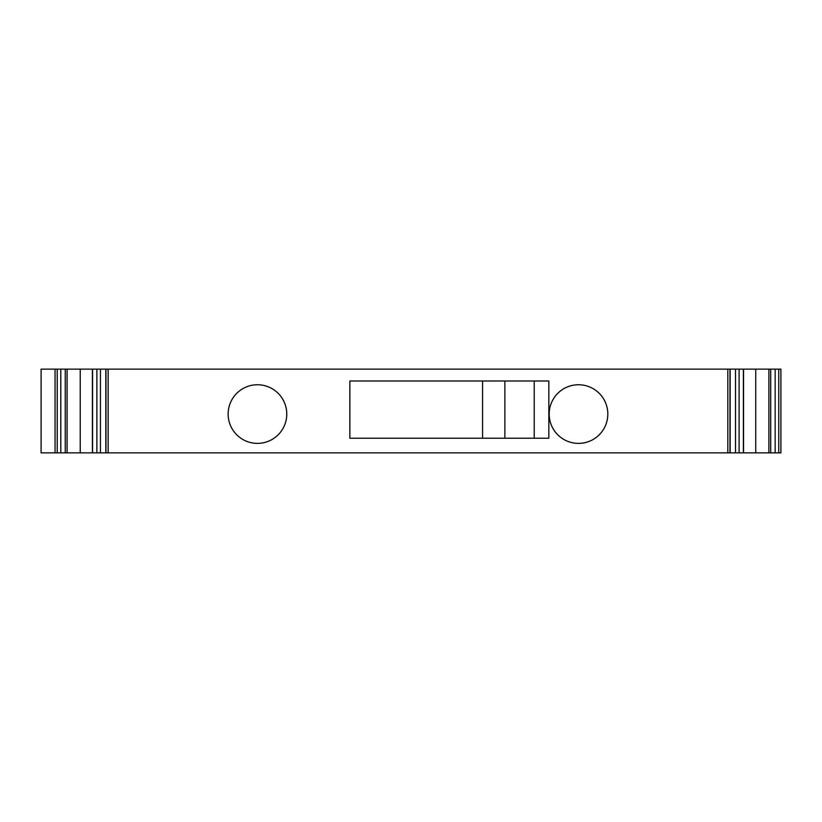 <?xml version="1.0" encoding="UTF-8"?>
<svg xmlns="http://www.w3.org/2000/svg" width="822" height="822" viewBox="0 0 822 822"><rect width="100%" height="100%" fill="white"/><g stroke="black" fill="none" stroke-linecap="round" stroke-linejoin="round"><path stroke-width="1.23" d="M607.818 414.072A29.315 29.315 0 0 0 563.841 388.683A29.315 29.315 0 0 0 563.841 439.451A29.315 29.315 0 0 0 607.818 414.072M286.765 414.072A29.315 29.315 0 0 1 242.798 439.451A29.315 29.315 0 0 1 242.798 388.683A29.315 29.315 0 0 1 286.765 414.072M482.565 380.987L349.864 380.987L349.864 438.218L504.872 438.218L504.872 380.987L482.565 380.987L482.565 438.218M504.872 380.987L548.839 380.987L548.839 438.218L504.872 438.218M55.053 369.129L55.053 452.871L41.1 452.871L41.1 369.129L108.144 369.129L108.144 452.871L780.9 452.871L780.9 369.129L778.742 369.129L778.742 452.871M108.144 369.129L727.809 369.129L727.809 452.871M55.053 452.871L108.144 452.871M727.809 369.129L778.742 369.129M80.217 369.129L80.217 452.871M755.737 369.129L755.737 452.871M534.208 438.218L534.208 380.987M729.967 369.129L729.967 452.871M105.987 369.129L105.987 452.871M57.221 369.129L57.221 452.871M60.797 369.129L60.797 452.871M65.257 369.129L65.257 452.871M67.085 369.129L67.085 452.871M92.567 369.129L92.567 452.871M96.873 369.129L96.873 452.871M100.448 369.129L100.448 452.871M735.515 369.129L735.515 452.871M739.091 369.129L739.091 452.871M743.386 369.129L743.386 452.871M768.878 369.129L768.878 452.871M770.697 369.129L770.697 452.871M775.156 369.129L775.156 452.871M92.403 369.129L92.403 452.871M105.822 369.129L105.822 452.871M730.142 369.129L730.142 452.871M743.55 369.129L743.55 452.871"/></g></svg>
